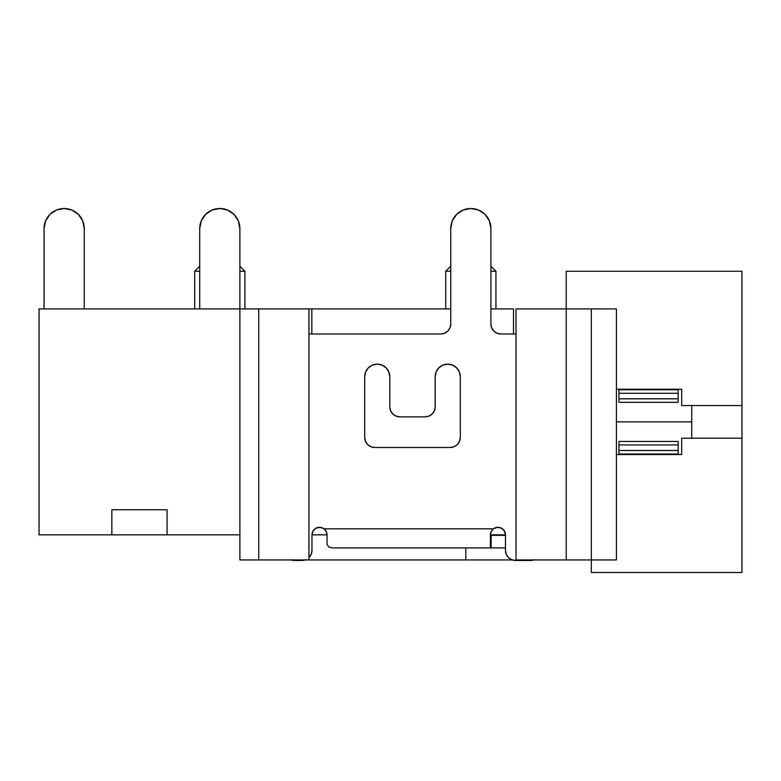 <?xml version="1.0" encoding="UTF-8"?>
<svg xmlns="http://www.w3.org/2000/svg" width="781" height="781" viewBox="0 0 781 781"><rect width="100%" height="100%" fill="white"/><g stroke="black" fill="none" stroke-linecap="round" stroke-linejoin="round"><path stroke-width="1.17" d="M450.744 266.233L445.726 271.261L450.744 266.233L450.744 228.579A20.081 20.081 0 0 1 470.836 208.498A20.081 20.081 0 0 1 490.917 228.579L490.917 323.978L490.917 228.579L489.384 220.896L485.938 215.351M453.224 218.914L454.376 217.059M741.95 271.485L741.95 405.564L681.706 405.564L681.706 389.241L616.434 389.241L681.706 389.241L681.706 405.564L741.95 405.564L741.95 438.2L741.95 271.261L566.225 271.261L566.225 308.915L616.434 308.915L616.434 559.948L591.324 559.948L591.324 572.502L591.324 308.915L616.434 308.915L616.434 559.948L591.324 559.948L591.324 308.915L566.225 308.915L566.225 559.948L591.324 559.948L566.225 559.948L566.225 308.915L516.016 308.915L566.225 308.915L566.225 271.261M618.942 454.513L618.942 450.471L678.191 450.471L618.942 450.471L618.942 444.945L678.191 444.945L618.942 444.945L618.942 441.46L678.191 441.46L618.942 441.46L618.942 454.015L678.191 454.015L678.191 441.46L678.191 454.513M678.191 454.015L618.942 454.015M678.191 389.748L678.191 402.303L618.942 402.303L618.942 389.748L618.942 402.303L678.191 402.303L678.191 398.818L618.942 398.818L678.191 398.818L678.191 393.292L618.942 393.292L678.191 393.292L678.191 389.748L618.942 389.748L678.191 389.748L678.191 389.241M618.942 389.748L618.942 389.241M506.234 554.256L508.411 557.507L511.672 559.684L508.411 557.507L506.234 554.256L505.473 550.41L505.473 534.848A7.527 7.527 0 0 0 491.19 531.51L493.426 528.825A7.527 7.527 0 0 1 505.473 534.848L505.473 550.41A10.046 10.046 0 0 0 515.519 560.455L530.582 560.455L534.419 559.684L530.582 560.455L515.519 560.455L511.672 559.684M491.679 327.815L490.917 323.978L491.679 327.815L493.856 331.076L497.116 333.253L500.953 334.014A10.046 10.046 0 0 1 490.917 323.978M478.519 210.03L470.836 208.498L463.143 210.03L470.836 208.498L478.519 210.03L485.03 214.384L489.384 220.896M450.744 323.978L450.744 228.579L450.744 323.978L449.983 327.815L447.806 331.076L449.983 327.815L450.744 323.978A10.046 10.046 0 0 1 440.709 334.014L308.954 334.014L440.709 334.014L444.545 333.253L440.709 334.014M290.552 559.684L294.398 560.455L301.925 560.455L305.771 559.684L301.925 560.455L294.398 560.455A10.046 10.046 0 0 1 291.264 559.948M308.954 557.585L311.199 554.256L308.954 557.585A10.046 10.046 0 0 0 311.97 550.41L311.97 534.848L312.869 531.275M313.415 530.397L315.631 528.386M316.325 528.015L319.907 527.321M320.776 527.419L323.519 528.473M324.379 529.108L325.862 530.807M326.36 531.744L327.034 534.848A7.527 7.527 0 0 0 319.497 527.312A7.527 7.527 0 0 0 311.97 534.848A7.527 7.527 0 0 1 324.017 528.825L326.253 531.519L327.034 534.848L327.034 544.289L328.801 547.1M504.575 531.275L505.473 534.848L490.409 534.848L490.409 547.061L491.132 547.813L491.132 535.346L490.409 535.346L491.132 535.346L491.132 547.813L491.884 547.901L332.618 547.901L328.84 547.11L332.618 547.901L505.473 547.901L491.884 547.901L490.409 547.061L490.409 534.848L491.19 531.519A7.527 7.527 0 0 0 490.409 534.848L491.083 531.734M491.591 530.807L493.055 529.108M493.924 528.473L496.667 527.419M497.536 527.321L501.119 528.015M501.812 528.386L504.028 530.397M436.14 371.893L438.863 367.822L436.14 371.893L435.183 376.696A12.555 12.555 0 0 1 447.738 364.141A12.555 12.555 0 0 1 460.292 376.696L459.335 371.893L456.612 367.822L452.541 365.098L447.738 364.141L442.934 365.098L447.738 364.141L452.541 365.098L456.612 367.822L459.335 371.893L460.292 376.696L460.292 437.448L459.521 441.285L460.292 437.448A10.046 10.046 0 0 1 450.246 447.484L454.093 446.722L450.246 447.484L374.724 447.484A10.046 10.046 0 0 1 364.688 437.448L365.449 441.285L364.688 437.448L364.688 376.696L365.645 371.893L368.359 367.822L372.43 365.098L377.233 364.141L382.036 365.098L386.117 367.822L388.831 371.893L389.787 376.696L388.831 371.893L386.117 367.822L382.036 365.098L377.233 364.141L372.43 365.098L368.359 367.822L365.645 371.893L364.688 376.696A12.555 12.555 0 0 1 377.233 364.141A12.555 12.555 0 0 1 389.787 376.696L389.787 406.813L389.787 376.696M370.887 446.722L367.626 444.545L365.449 441.285L367.626 444.545L370.887 446.722L374.724 447.484L450.246 447.484M533.716 559.948A10.046 10.046 0 0 1 530.582 560.455M516.016 334.014L500.953 334.014L516.016 334.014M305.059 559.948A10.046 10.046 0 0 1 301.925 560.455M435.183 376.696L435.183 406.813A10.046 10.046 0 0 1 425.147 416.859L399.833 416.859A10.046 10.046 0 0 1 389.787 406.813L390.549 410.66L392.726 413.92L395.987 416.097L399.833 416.859L425.147 416.859L428.984 416.097L432.244 413.92L434.421 410.66L435.183 406.813L435.183 376.696M327.034 544.425L327.034 534.848L326.253 531.519L324.017 528.825L493.426 528.825L491.19 531.519L490.409 534.848L505.473 534.848L504.35 530.885L501.314 528.112L497.263 527.341L493.426 528.825L324.017 528.825L320.171 527.341L316.129 528.112L313.093 530.885L311.97 534.848L311.97 550.41L311.199 554.256M444.545 333.253L447.806 331.076M450.744 228.579L452.277 220.896L456.631 214.384L463.143 210.03M364.688 376.696L364.688 437.448M454.093 446.722L457.344 444.545L459.521 441.285M460.292 437.448L460.292 376.696M442.934 365.098L438.863 367.822M491.132 535.346L505.473 535.346L491.132 535.346M44.068 228.579A20.081 20.081 0 0 1 64.149 208.498L56.466 210.03L49.955 214.384L45.601 220.896L44.068 228.579L44.068 308.915L44.068 228.579M84.241 228.579L84.241 308.915L84.241 228.579L82.708 220.896L84.241 228.579A20.081 20.081 0 0 0 64.149 208.498L71.842 210.03L78.354 214.384L82.708 220.896M199.711 228.579A20.081 20.081 0 0 1 219.793 208.498A20.081 20.081 0 0 1 239.874 228.579L239.874 308.915L450.744 308.915L308.954 308.915L308.954 559.948L465.808 559.948L465.808 547.901L465.808 559.948L308.954 559.948L308.954 308.915L258.745 308.915L258.745 559.948L308.954 559.948L258.745 559.948L258.745 308.915L239.874 308.915L239.874 534.848L39.05 534.848L39.05 308.915L239.874 308.915L239.874 534.848L167.075 534.848L167.075 509.739L111.849 509.739L111.849 534.848L39.05 534.848L39.05 308.915L239.874 308.915L239.874 228.579L238.351 220.896L233.997 214.384L227.486 210.03L219.793 208.498L212.11 210.03L205.598 214.384L201.244 220.896L199.711 228.579L199.711 308.915L199.711 228.579L201.244 220.896M495.935 271.261L490.917 266.233L495.935 271.261L490.917 271.261L495.935 271.261L495.935 308.915L495.935 271.261M445.726 271.261L450.744 271.261L445.726 271.261L445.726 308.915L445.726 271.261M244.902 271.261L239.874 266.233L244.902 271.261L239.874 271.261L244.902 271.261L244.902 308.915L244.902 271.261M194.694 271.261L199.711 271.261L194.694 271.261L194.694 308.915L194.694 271.261L199.711 266.233L194.694 271.261M691.741 405.564L691.741 421.877L616.434 421.877L691.741 421.877L691.741 438.2M490.917 308.915L513.507 308.915L513.507 334.014L513.507 308.915L490.917 308.915M681.706 454.513L616.434 454.513L681.706 454.513L681.706 438.2L681.706 454.513M591.324 572.502L741.95 572.502L741.95 438.2L681.706 438.2L741.95 438.2L741.95 572.278M327.034 534.848L311.97 534.848L327.034 534.848M311.844 334.014L311.844 308.915L311.844 334.014M167.075 509.739L111.849 509.739L111.849 534.848L167.075 534.848L167.075 509.739M516.016 308.915L516.016 559.948L566.225 559.948L516.016 559.948L516.016 308.915M239.874 534.848L239.874 559.948L258.745 559.948L239.874 559.948L239.874 534.848M512.375 559.948L465.808 559.948M691.741 405.28L691.741 438.483"/></g></svg>
